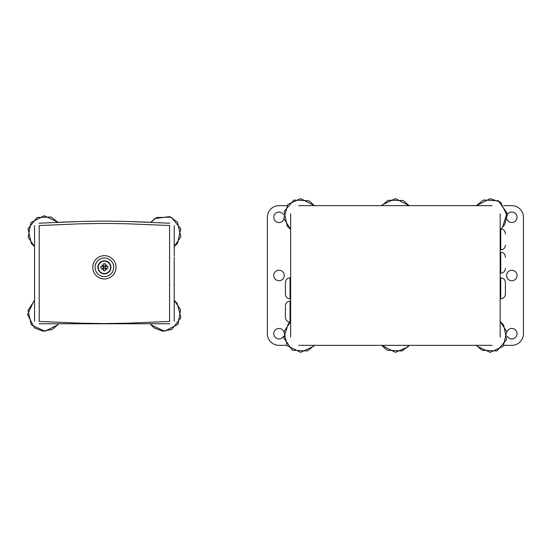 <?xml version="1.0" encoding="UTF-8"?>
<svg xmlns="http://www.w3.org/2000/svg" width="551" height="551" viewBox="0 0 551 551"><rect width="100%" height="100%" fill="white"/><g stroke="black" fill="none" stroke-linecap="round" stroke-linejoin="round"><path stroke-width="0.83" d="M298.794 205.661L492.022 205.661L298.794 205.661M290.646 337.191L290.646 213.809L290.646 337.191M492.022 345.339L298.794 345.339L492.022 345.339M500.17 213.809L500.17 337.191L500.17 213.809M503.931 205.661L511.81 205.661A11.64 11.64 0 0 1 523.45 217.301L523.45 333.699A11.64 11.64 0 0 1 511.81 345.339L503.931 345.339M286.885 345.339L279.006 345.339A11.64 11.64 0 0 1 267.366 333.699L267.366 217.301A11.64 11.64 0 0 1 279.006 205.661L286.885 205.661M283.958 218.995A5.241 5.241 0 0 1 276.12 221.667A5.241 5.241 0 0 1 275.5 213.409A5.241 5.241 0 0 1 283.648 214.876M283.648 336.124A5.241 5.241 0 0 1 275.5 337.591A5.241 5.241 0 0 1 276.12 329.333A5.241 5.241 0 0 1 283.958 332.005M284.24 275.5A5.241 5.241 0 0 1 276.388 280.039A5.241 5.241 0 0 1 276.388 270.961A5.241 5.241 0 0 1 284.24 275.5M507.161 214.876A5.241 5.241 0 0 1 517.045 217.301A5.241 5.241 0 0 1 506.851 218.995M506.851 332.005A5.241 5.241 0 0 1 517.045 333.699A5.241 5.241 0 0 1 507.161 336.124M517.045 275.5A5.241 5.241 0 0 1 509.193 280.039A5.241 5.241 0 0 1 509.193 270.961A5.241 5.241 0 0 1 517.045 275.5M285.404 306.638L285.404 316.942M285.404 284.192L285.404 294.124C285.68 296.955 287.236 298.504 290.06 298.78L290.06 277.828C287.236 278.103 285.68 279.653 285.404 282.484L285.404 284.192M505.405 257.345L505.405 256.876C505.129 254.045 503.58 252.496 500.749 252.22L500.749 273.172C503.58 272.897 505.129 271.347 505.405 268.516M505.405 234.058L505.405 233.596C505.129 230.766 503.58 229.216 500.749 228.94M34.561 279.681L34.561 246.517L31.324 243.439L28.005 228.83L37.027 217.487L51.029 216.998L58.013 222.308L58.902 222.267M173.875 284.895L174.24 284.895L174.24 280.576M80.935 221.454L58.013 222.308L44.245 215.723L30.918 222.576L28.163 237.295L34.561 246.517M127.866 221.454L149.906 222.267M58.179 324.677L44.9 331.247L31.324 324.918L28.005 310.309L34.561 300.46L33.88 300.977L27.55 314.559L34.396 327.879L43.026 331.179L52.111 329.491L58.013 324.67M174.24 251.993L174.24 254.955M174.24 289.771L174.24 281.416M150.623 324.677L164.563 331.247L177.883 324.401L180.638 309.676L174.24 300.46L177.14 303.126L180.914 317.617L171.774 329.491L162.69 331.179L154.06 327.879L150.788 324.67M174.24 225.648L174.24 256.029M174.24 265.561L174.24 257.207M174.24 321.323L174.24 289.654M104.401 258.006A9.312 9.312 0 0 0 96.335 271.974A9.312 9.312 0 0 0 112.466 271.974A9.312 9.312 0 0 0 104.401 258.006A9.312 9.312 0 0 1 112.466 271.974A9.312 9.312 0 0 1 96.335 271.974A9.312 9.312 0 0 1 104.401 258.006A9.312 9.312 0 0 1 112.466 271.974A9.312 9.312 0 0 1 96.335 271.974A9.312 9.312 0 0 1 104.401 258.006M174.24 281.533L174.24 265.437M39.1 223.21L81.087 221.454L104.401 221.103L127.715 221.454L169.701 223.21M34.561 225.648L34.561 321.323M169.701 323.768L39.1 323.768M97.885 267.318A6.516 6.516 0 0 0 104.401 273.833A6.516 6.516 0 0 0 110.916 267.318A6.516 6.516 0 0 0 104.401 260.802A6.516 6.516 0 0 0 97.885 267.318M98.216 267.318A6.185 6.185 0 0 0 104.401 273.503A6.185 6.185 0 0 0 110.586 267.318A6.185 6.185 0 0 0 104.401 261.133A6.185 6.185 0 0 0 98.216 267.318M103.271 268.192L103.526 268.447L101.935 269.783L103.271 268.192L100.909 268.192L100.909 266.443L103.271 266.443L101.935 264.845L103.526 266.188L103.526 263.826L105.275 263.826L105.275 266.188L106.873 264.845L105.53 266.443L107.893 266.443L107.893 268.192L105.53 268.192L106.873 269.783L105.275 268.447L105.53 268.192M105.275 268.447L105.275 270.81L103.526 270.81L103.526 268.447M105.275 268.192L105.275 266.443L103.526 266.443L103.526 268.192L105.275 268.192M505.405 293.683L505.405 282.484L505.405 293.683M290.06 322.004L290.06 301.108C287.236 301.383 285.68 302.933 285.404 305.764M500.749 228.996L500.749 249.892C503.58 249.617 505.129 248.067 505.405 245.236M104.401 255.678A11.64 11.64 0 0 0 94.317 273.138A11.64 11.64 0 0 0 114.484 273.138A11.64 11.64 0 0 0 104.401 255.678M169.584 225.531L169.584 321.44L127.653 323.196L104.401 323.54L81.149 323.196L39.217 321.44L39.217 225.531L81.149 223.782L104.401 223.43L127.653 223.782L169.584 225.531M500.17 277.828L500.749 277.828L500.749 298.78C503.58 298.504 505.129 296.955 505.405 294.124M300.653 198.642L314.428 205.661L308.856 200.75L293.897 200.047L284.164 211.432L287.202 226.103L290.646 229.436L283.841 218.334L287.884 204.414L300.653 198.642M395.404 198.642L409.179 205.661L403.139 200.502L388.159 200.268L381.636 205.661L382.291 204.82L395.404 198.642M500.17 229.436L502.567 227.322L506.975 213.003L498.359 200.75L483.399 200.047L476.388 205.661L490.156 198.642L500.59 202.217L507.182 215.668L504.53 224.787L502.099 227.804M314.428 345.339L307.417 350.953L292.457 350.25L283.841 337.997L288.249 323.678L290.646 321.564L284.04 331.619L287.202 345.766L300.653 352.358L313.774 346.18L314.428 345.339M409.179 345.339L402.168 350.953L387.208 350.25L381.636 345.339L395.404 352.358L407.816 346.985L409.179 345.339M500.17 321.564L503.607 324.897L506.644 339.568L496.919 350.953L481.96 350.25L476.388 345.339L477.042 346.18L490.156 352.358L503.277 346.18L506.775 331.619L500.17 321.564M290.06 322.06C287.236 321.784 285.68 320.234 285.404 317.404M290.646 301.108L290.06 301.108M290.646 277.828L290.06 277.828M290.646 298.78L290.06 298.78M500.17 273.172L500.749 273.172M500.17 252.22L500.749 252.22M500.17 249.892L500.749 249.892M156.691 217.487L150.788 222.308L154.838 218.554L169.687 216.619L177.477 222.053L180.797 236.661L174.24 246.517L177.553 243.342L180.769 228.713L171.182 217.204L156.691 217.487M500.749 277.828C503.58 278.103 505.129 279.653 505.405 282.484M500.17 298.78L500.749 298.78"/></g></svg>
